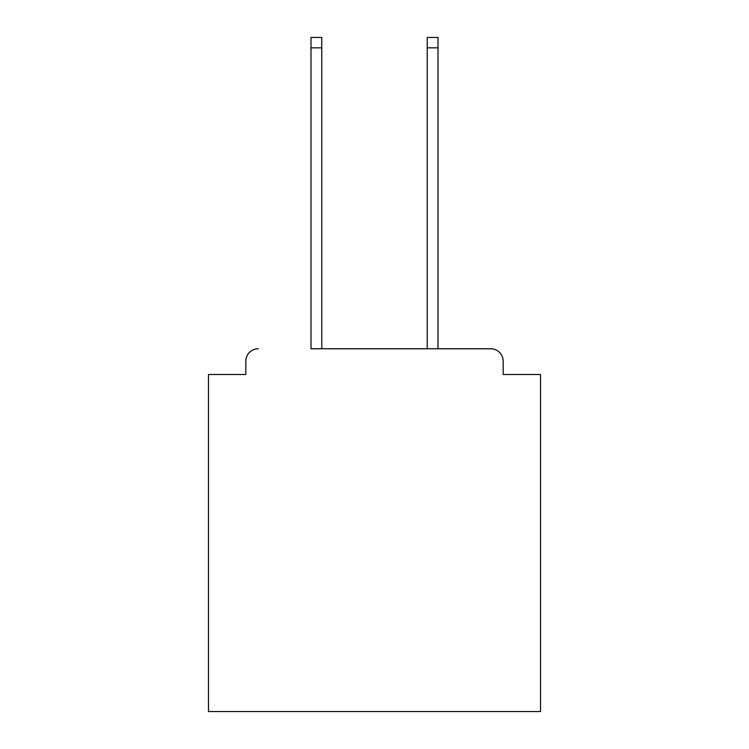 <?xml version="1.0" encoding="UTF-8"?>
<svg xmlns="http://www.w3.org/2000/svg" width="749" height="749" viewBox="0 0 749 749"><rect width="100%" height="100%" fill="white"/><g stroke="black" fill="none" stroke-linecap="round" stroke-linejoin="round"><path stroke-width="1.12" d="M503.178 374.5L503.178 361.215L503.178 374.5L540.535 374.5L540.535 711.55L208.465 711.55L208.465 374.5L245.822 374.5L245.822 361.215L245.822 374.5M310.994 47.824L310.994 37.45L321.78 37.45L321.78 47.824L310.994 47.824L310.994 348.762L490.726 348.762L438.006 348.762L438.006 47.824L427.22 47.824L427.22 37.45L438.006 37.45L438.006 47.824M503.178 361.215A12.452 12.452 0 0 0 490.726 348.762M258.274 348.762A12.452 12.452 0 0 0 245.822 361.215M427.22 47.824L427.22 348.762L321.78 348.762L321.78 47.824"/></g></svg>
